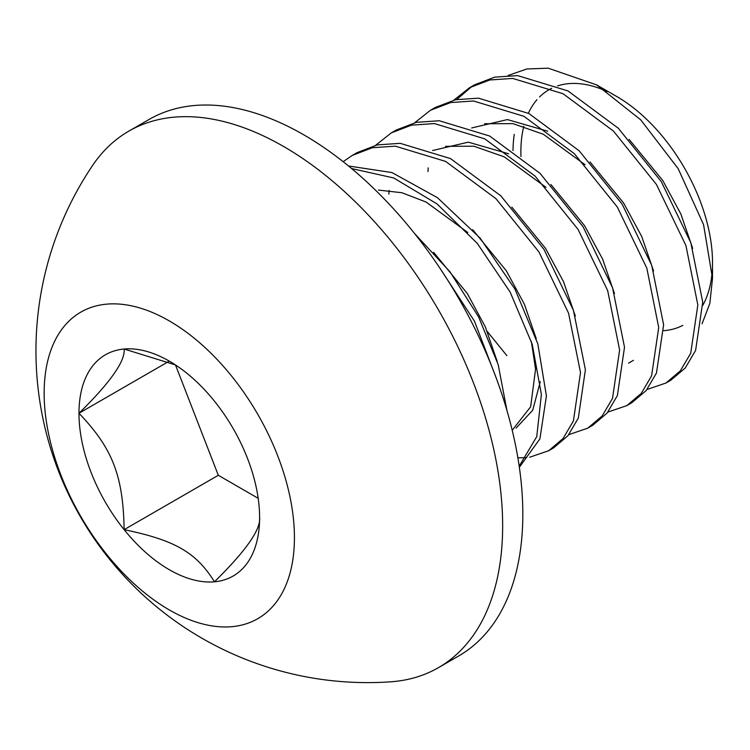 <?xml version="1.0" encoding="UTF-8"?>
<svg xmlns="http://www.w3.org/2000/svg" width="750" height="750" viewBox="0 0 750 750"><rect width="100%" height="100%" fill="white"/><g stroke="black" fill="none" stroke-linecap="round" stroke-linejoin="round"><path stroke-width="1.12" d="M497.137 361.266L485.306 326.841L467.231 293.4L433.584 252.262M516.122 428.053L532.725 410.222L540.291 381.6M536.25 338.681L524.409 304.256L506.344 270.816L472.688 229.688M512.212 430.294L530.662 406.762L535.556 369.122L531.356 341.503M467.803 232.509L426.038 202.012L401.906 192.731L378.506 190.087M575.353 316.106L563.522 281.681L545.447 248.241L511.8 207.103M614.466 293.531L602.625 259.106L584.559 225.666L550.903 184.528M508.669 153.787L468.3 142.162L432.562 150.534M546.019 187.35L504.253 156.853L473.897 146.222L445.491 146.325M653.569 270.947L641.737 236.522L623.663 203.081L590.006 161.944M547.781 131.213L507.403 119.578L471.666 127.959M585.122 164.766L543.356 134.269L513 123.637L484.594 123.75M692.681 248.372L680.841 213.947L662.775 180.506L629.109 139.359M506.944 410.466L498.197 364.669L478.631 316.969L449.962 271.791L414.525 233.456M439.509 267.581L474.459 321.178L496.284 378.188M519.347 467.297L539.897 438.891L546.413 395.963L537.825 343.837L514.884 289.012L480.178 238.172L437.512 197.719L391.941 172.556L348.516 165.984M351.619 168.553L393.722 177.966L437.081 203.953L477.338 243.45L510.15 292.106L532.256 344.381L541.378 394.434L536.756 436.631L519.188 466.181M553.603 447.891L567.966 435.694L578.306 418.097L585.394 369.722L573.441 310.331L543.872 249.197L500.841 195.834L450.497 158.578L400.162 143.325L377.288 144.9L357.103 152.616L352.209 155.447L372.375 147.731L395.259 146.147L445.594 161.391L495.928 198.637L538.969 251.991L568.547 313.125L580.509 372.516L573.422 420.9L563.1 438.488L548.738 450.703L529.706 457.228M343.172 161.691L352.209 155.447M526.659 457.603L517.875 457.828M592.65 425.344L607.022 413.175L617.381 395.587L624.506 347.25L612.591 287.859L583.05 226.725L540.019 173.325L489.675 136.041L439.322 120.75L416.447 122.316L396.244 130.022M375.666 145.275L391.331 132.863L411.525 125.147L434.4 123.572L484.744 138.844L535.087 176.1L578.119 229.481L607.678 290.616L619.612 350.006L612.516 398.372L602.166 415.959L587.803 428.147L568.809 434.653M487.303 331.5L506.869 355.65M631.697 402.806L646.087 390.647L656.456 373.097L663.619 324.788L651.741 265.416L622.228 204.262L579.216 150.825L528.862 113.503L478.481 98.175L455.597 99.722L435.384 107.428M388.884 194.128L389.072 190.434M414.769 122.691L430.472 110.259L450.684 102.553L473.559 100.997L523.922 116.297L574.266 153.6L617.297 207.009L646.828 268.153L658.725 327.534L651.591 375.863L641.222 393.441L626.85 405.609L607.913 412.078M124.134 529.659A127.725 73.744 -120 0 0 214.453 581.803C196.219 552.45 174.975 540.188 124.134 529.659A127.725 73.744 -120 0 1 78.975 413.269C112.547 448.359 123.169 475.744 124.134 529.659L218.306 475.284L258.188 498.309M390.628 681.816A309.722 178.819 -120 0 0 438.497 667.622A309.722 178.819 -120 0 0 502.65 525.834A309.722 178.819 -120 0 0 367.453 214.144A309.722 178.819 -120 0 0 128.784 131.166A309.722 178.819 -120 0 0 92.578 165.488A331.753 331.753 0 0 0 390.863 681.806M438.497 667.622L458.681 655.969A309.722 178.819 -120 0 0 522.825 514.181A309.722 178.819 -120 0 0 387.628 202.491A309.722 178.819 -120 0 0 148.969 119.522L128.784 131.166M44.147 393.159A176.981 102.178 -120 0 0 231.862 626.681A176.981 102.178 -120 0 0 231.862 376.397A176.981 102.178 -120 0 0 44.147 393.159M513.019 150.572A141.056 81.441 60 0 1 514.256 134.391M508.116 75.478L526.772 68.972L548.203 68.184L596.653 84.909L640.706 119.831L678.188 168.694L703.566 224.662L712.5 278.409L712.5 262.434A135.506 78.234 60 0 0 616.688 96.478L596.653 84.909M712.256 270.141A135.506 78.234 60 0 1 702.825 305.287M682.791 325.369A135.506 78.234 60 0 1 663.759 330.656M520.959 156.572A135.506 78.234 60 0 1 523.819 126.272M528.356 113.241A135.506 78.234 60 0 1 536.953 99.722M539.531 96.966A135.506 78.234 60 0 1 551.681 88.303M557.578 85.912A135.506 78.234 60 0 1 607.303 91.594M712.5 278.409L709.856 303.422L702.056 323.812M427.987 171.553L428.175 167.859M453.881 100.116L469.603 87.675L489.806 79.969L512.691 78.422L563.072 93.741L613.406 131.044L656.428 184.462L685.941 245.597L697.837 304.969L690.703 353.287L680.344 370.847L665.972 383.016L647.025 389.494M670.894 380.175L685.256 367.997L695.606 350.428L702.731 302.109L690.825 242.756L661.312 181.631L618.291 128.222L567.956 90.919L517.584 75.6L494.691 77.147L474.488 84.844M472.003 86.353L456.778 99.488M259.603 517.556C260.859 529.556 245.803 550.978 214.453 581.803A127.725 73.744 -120 0 0 259.603 517.556A127.725 73.744 -120 0 0 214.453 401.166A127.725 73.744 -120 0 0 169.294 361.125A127.725 73.744 -120 0 0 124.134 349.022A127.725 73.744 -120 0 0 78.975 413.269C110.334 382.444 125.381 361.031 124.134 349.022L175.444 364.922M175.5 364.95L218.306 475.284M168.366 361.659L78.975 413.269M628.556 363.141L633.441 360.319M548.747 450.703L553.631 447.881M587.85 428.119L592.744 425.297M391.322 132.863L396.206 130.041M626.962 405.544L631.847 402.722M430.425 110.287L435.319 107.466M666.066 382.959L670.959 380.138M469.537 87.713L474.422 84.891"/></g></svg>
